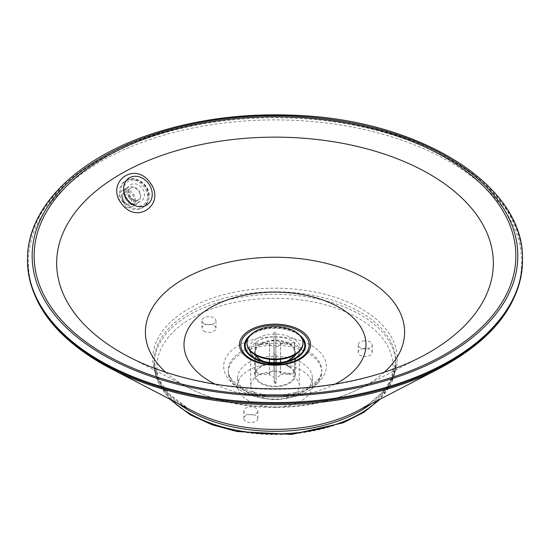 <?xml version="1.0" encoding="UTF-8"?>
<svg xmlns="http://www.w3.org/2000/svg" width="550" height="550" viewBox="0 0 550 550"><rect width="100%" height="100%" fill="white"/><g stroke="black" fill="none" stroke-linecap="round" stroke-linejoin="round"><path stroke-width="0.41" stroke-dasharray="2.75 2.06" d="M363.399 340.945A7.006 4.042 180 0 1 372.219 344.85A7.006 4.042 180 0 1 365.214 348.893A7.006 4.042 180 0 1 358.208 344.85A7.006 4.042 180 0 1 363.399 340.945M363.399 348.569A7.006 4.042 0 0 0 358.208 352.474A7.006 4.042 0 0 0 365.214 356.517A7.006 4.042 0 0 0 372.219 352.474A7.006 4.042 0 0 0 363.399 348.569M257.593 411.936A7.006 4.042 180 0 1 249.913 414.899A7.006 4.042 180 0 1 243.822 410.891A7.006 4.042 180 0 1 250.827 406.849A7.006 4.042 180 0 1 257.833 410.891A7.006 4.042 180 0 1 257.593 411.936M257.593 419.561A7.006 4.042 0 0 0 257.833 418.516A7.006 4.042 0 0 0 250.827 414.473A7.006 4.042 0 0 0 243.822 418.516A7.006 4.042 0 0 0 249.913 422.524A7.006 4.042 0 0 0 257.593 419.561M204.009 323.538A7.006 4.042 180 0 1 201.953 320.678A7.006 4.042 180 0 1 208.959 316.635A7.006 4.042 180 0 1 215.964 320.678A7.006 4.042 180 0 1 211.64 324.411A7.006 4.042 180 0 1 204.009 323.538M204.009 331.162A7.006 4.042 0 0 0 211.64 332.042A7.006 4.042 0 0 0 215.964 328.302A7.006 4.042 0 0 0 208.959 324.259A7.006 4.042 0 0 0 201.953 328.302A7.006 4.042 0 0 0 204.009 331.162M139.033 191.923C141.288 196.79 140.669 200.613 137.184 203.397L137.184 203.397C129.278 209.083 118.676 192.383 127.146 187.646L127.38 187.509C131.849 185.625 135.733 187.096 139.033 191.923M122.444 190.651A9.336 7.624 57.5 0 0 122.21 190.795A9.336 7.624 57.5 0 0 120.801 202.771A9.336 7.624 57.5 0 0 132.254 206.546A9.336 7.624 57.5 0 0 133.746 194.714A9.336 7.624 57.5 0 0 122.444 190.651M257.826 395.409A24.282 14.018 0 0 0 284.295 398.447A24.282 14.018 0 0 0 299.282 385.495A24.282 14.018 0 0 0 275 371.477A24.282 14.018 0 0 0 250.718 385.495A24.282 14.018 0 0 0 257.826 395.409M241.979 391.215A46.695 26.964 180 0 1 228.305 372.151A46.695 26.964 180 0 1 275 345.187A46.695 26.964 180 0 1 321.695 372.151A46.695 26.964 180 0 1 290.565 397.567A46.695 26.964 180 0 1 259.435 397.567A46.695 26.964 180 0 1 241.979 391.215M248.586 393.119A37.359 21.567 180 0 1 237.641 377.871A37.359 21.567 180 0 1 275 356.304A37.359 21.567 180 0 1 312.359 377.871A37.359 21.567 180 0 1 287.457 398.207A37.359 21.567 180 0 1 262.543 398.207A37.359 21.567 180 0 1 248.586 393.119M248.586 400.751A37.359 21.567 180 0 1 237.641 385.495A37.359 21.567 180 0 1 275 363.928A37.359 21.567 180 0 1 312.359 385.495A37.359 21.567 180 0 1 289.293 405.426A37.359 21.567 180 0 1 248.586 400.751M289.527 366.493A20.549 11.859 0 0 0 267.135 363.921A20.549 11.859 0 0 0 254.451 374.887A20.549 11.859 0 0 0 275 386.746A20.549 11.859 0 0 0 295.549 374.887A20.549 11.859 0 0 0 289.527 366.493M288.867 366.877A19.614 11.323 0 0 0 267.493 364.423A19.614 11.323 0 0 0 255.386 374.887A19.614 11.323 0 0 0 275 386.21A19.614 11.323 0 0 0 294.614 374.887A19.614 11.323 0 0 0 288.867 366.877M284.481 362.533A20.549 11.859 0 0 0 295.549 352.007A20.549 11.859 0 0 0 289.527 343.619A20.549 11.859 0 0 0 267.135 341.048A20.549 11.859 0 0 0 254.451 352.007A20.549 11.859 0 0 0 265.519 362.533M269.184 363.385A20.549 11.859 0 0 0 280.816 363.385M299.551 335.019A30.539 17.634 0 0 0 296.594 333.039A30.539 17.634 0 0 0 250.449 335.019M301.647 337.817A29.789 17.201 0 0 0 296.065 333.341A29.789 17.201 0 0 0 248.353 337.817M293.741 355.465A19.614 11.323 0 0 0 294.614 352.124A19.614 11.323 0 0 0 288.867 344.121A19.614 11.323 0 0 0 267.493 341.667A19.614 11.323 0 0 0 255.386 352.124A19.614 11.323 0 0 0 256.259 355.465M263.918 361.467A19.614 11.323 0 0 0 265.952 362.175A19.614 11.323 0 0 0 284.048 362.175A19.614 11.323 0 0 0 286.082 361.467M280.534 359.301L280.534 343.963L294.594 343.908L294.594 370.597C294.319 372.921 292.758 374.192 289.919 374.433A14.946 8.628 0 0 0 289.905 373.354C292.744 373.113 294.305 371.841 294.587 369.524A19.614 11.323 180 0 1 294.614 370.129A19.614 11.323 180 0 1 294.594 370.597L294.614 343.441A19.614 11.323 0 0 0 294.587 342.829L294.587 369.524M274.189 362.697L274.161 382.559A14.946 8.628 0 0 0 276.024 382.553L275.969 377.128A5.603 3.238 0 0 0 280.534 374.461L280.534 362.402M280.534 374.461L289.919 374.433M294.594 343.908A19.614 11.323 0 0 0 294.614 343.441M276.059 362.691L276.045 383.412L274.175 383.419L274.099 362.697M274.099 359.611L274.099 346.637L274.189 359.611M274.189 354.757A19.614 11.323 0 0 0 276.059 354.75L276.059 359.604M260.095 374.536C257.256 374.323 255.695 373.058 255.413 370.741A19.614 11.323 180 0 1 255.386 370.129A19.614 11.323 180 0 1 255.406 369.662C255.681 371.979 257.242 373.244 260.081 373.457A14.946 8.628 0 0 0 260.095 374.536L269.479 374.502A5.603 3.238 0 0 0 274.099 377.135M294.587 342.829L280.521 342.884A5.603 3.238 0 0 0 275.901 340.251L275.811 332.124A19.614 11.323 0 0 0 273.941 332.131L274.031 370.755A5.603 3.238 0 0 0 269.466 373.422L269.466 342.918L255.406 342.973A19.614 11.323 0 0 0 255.386 343.441L255.427 371.03L255.413 344.053L269.479 343.998L269.479 359.301M255.406 342.973L255.406 369.662M269.466 373.422L260.081 373.457M255.386 343.441A19.614 11.323 0 0 0 255.413 344.053M273.976 365.337L273.941 358.827A19.614 11.323 180 0 1 275.811 358.82L275.839 365.331A14.946 8.628 0 0 0 273.976 365.337L274.031 370.755M275.811 332.124L275.811 358.82M275.901 340.251L275.839 365.331M273.941 332.131L273.941 358.827M269.479 362.402L269.479 374.502M274.031 340.257A5.603 3.238 0 0 0 269.466 342.918M276.059 354.75L275.969 377.128M289.905 373.354L280.521 373.388A5.603 3.238 0 0 0 275.901 370.748M269.479 343.998A5.603 3.238 0 0 0 274.099 346.637M280.521 342.884L280.521 373.388M303.016 343.441A28.016 16.177 0 0 0 294.814 332.001A28.016 16.177 0 0 0 264.275 328.494A28.016 16.177 0 0 0 246.984 343.441M275.969 346.631A5.603 3.238 0 0 0 280.534 343.963M123.028 202.269A15.874 13.035 -125.6 0 1 124.334 181.72A15.874 13.035 -125.6 0 1 144.176 187.034A15.874 13.035 -125.6 0 1 142.828 207.529A15.874 13.035 -125.6 0 1 123.028 202.269M384.374 372.206A129.594 74.821 180 0 1 361.598 387.736L361.598 387.736A129.594 74.821 180 0 1 188.403 387.736L188.403 387.736A129.594 74.821 180 0 1 165.626 372.206M129.14 357.005L188.403 387.736C238.728 414.026 311.272 414.026 361.598 387.736L420.888 356.991A218.343 126.06 180 0 1 129.814 357.356M291.314 360.408A25.685 14.829 0 0 0 294.298 339.171A25.685 14.829 0 0 0 257.434 338.133A25.685 14.829 0 0 0 256.836 359.439A25.685 14.829 0 0 0 258.686 360.408M335.026 384.141A90.991 52.532 180 0 1 214.974 384.141M257.826 360.848A24.282 14.018 180 0 1 250.718 350.934A24.282 14.018 180 0 1 275 336.916A24.282 14.018 180 0 1 299.282 350.934A24.282 14.018 180 0 1 284.295 363.887A24.282 14.018 180 0 1 257.826 360.848M171.201 399.857A120.835 69.761 180 0 1 154.165 364.141A120.835 69.761 180 0 1 275 294.381A120.835 69.761 180 0 1 395.835 364.141A120.835 69.761 180 0 1 378.799 399.857M191.538 414.618A118.03 68.145 0 0 0 389.008 384.072A118.03 68.145 0 0 0 244.454 300.609A118.03 68.145 0 0 0 191.538 414.618M238.679 387.399A51.37 29.659 180 0 1 261.704 337.782A51.37 29.659 180 0 1 324.617 374.11A51.37 29.659 180 0 1 238.679 387.399M371.051 403.872A120.835 69.761 0 0 0 395.835 361.549A120.835 69.761 0 0 0 275 291.782A120.835 69.761 0 0 0 154.165 361.549A120.835 69.761 0 0 0 178.949 403.872M241.979 389.311A46.695 26.964 0 0 0 292.868 395.154A46.695 26.964 0 0 0 321.695 370.246A46.695 26.964 0 0 0 275 343.282A46.695 26.964 0 0 0 228.305 370.246A46.695 26.964 0 0 0 241.979 389.311M169.709 399.087L158.153 382.312L154.165 364.141L154.165 361.549L158.042 378.4L169.675 394.536L188.588 408.739L193.291 411.311A122.286 70.599 180 0 1 188.533 408.705A122.286 70.599 180 0 1 190.087 307.979A122.286 70.599 180 0 1 364.506 310.674A122.286 70.599 180 0 1 356.709 411.311L367.936 404.656L382.546 392.219L391.896 378.544L395.835 361.549L395.835 364.141L391.848 382.312L380.291 399.087M100.609 362.979A246.627 142.388 180 0 1 103.751 159.823A246.627 142.388 180 0 1 455.517 165.275A246.627 142.388 180 0 1 439.794 368.232L439.794 368.232M27.5 259.669A247.5 142.89 180 0 1 275 116.779A247.5 142.89 180 0 1 522.5 259.669M27.5 260.638A247.5 142.89 180 0 1 275 117.741A247.5 142.89 180 0 1 522.5 260.638M276.059 381.439A19.614 11.323 180 0 1 274.189 381.446M123.461 201.912A7.006 5.747 -125.6 0 1 124.039 192.844A7.006 5.747 -125.6 0 1 132.791 195.188A7.006 5.747 -125.6 0 1 132.199 204.229A7.006 5.747 -125.6 0 1 123.461 201.912M123.839 201.637A5.136 4.214 54.4 0 0 131.56 201.527A5.136 4.214 54.4 0 0 126.356 194.315A5.136 4.214 54.4 0 0 123.839 201.637M129.814 197.361A7.006 5.747 -125.6 0 1 130.384 188.292A7.006 5.747 -125.6 0 1 139.143 190.637A7.006 5.747 -125.6 0 1 138.545 199.684A7.006 5.747 -125.6 0 1 129.814 197.361M124.348 201.327A15.874 13.035 -125.6 0 1 125.654 180.771A15.874 13.035 -125.6 0 1 145.496 186.086A15.874 13.035 -125.6 0 1 144.148 206.58A15.874 13.035 -125.6 0 1 124.348 201.327M126.459 199.808A14.011 11.502 -125.6 0 1 133.32 179.843A14.011 11.502 -125.6 0 1 147.524 199.519A14.011 11.502 -125.6 0 1 126.459 199.808M129.25 197.78A9.804 8.051 -125.6 0 1 134.056 183.81A9.804 8.051 -125.6 0 1 143.997 197.581A9.804 8.051 -125.6 0 1 129.25 197.78M372.219 352.474L372.219 344.85M358.208 352.474L358.208 344.85M257.833 418.516L257.833 410.891M243.822 418.516L243.822 410.891M215.964 328.302L215.964 320.678M201.953 328.302L201.953 320.678M132.254 206.546L137.184 203.397C136.049 205.556 132.715 204.689 127.194 200.798C121.839 191.833 124.953 189.819 127.146 187.646L122.21 190.795M250.718 385.495L250.718 350.934C249.521 352.151 251.701 355.025 257.249 359.569L259.318 360.635M299.282 385.495L299.282 350.934L290.682 360.635M228.305 372.151L228.305 370.246C228.243 372.426 228.181 378.971 241.01 387.172C258.94 396.261 278.644 397.602 300.128 391.181C314.497 385.413 321.688 378.434 321.695 370.246L321.695 372.151M287.457 398.207L290.565 397.567M262.543 398.207L259.435 397.567M237.641 377.871L237.641 385.495M312.359 377.871L312.359 385.495M295.549 374.887L295.549 352.007M254.451 374.887L254.451 352.007M284.048 362.175L288.743 360.766M265.952 362.175L261.257 360.766M294.614 374.887L294.614 352.124M255.386 374.887L255.386 352.124M124.039 192.844C121.502 193.964 121.22 197.051 123.186 202.104C127.318 205.549 130.322 206.257 132.199 204.229L138.545 199.684C137.108 201.568 134.338 200.695 130.219 197.072C128.067 191.957 128.123 189.028 130.384 188.292L124.039 192.844M142.828 207.529L144.148 206.58C159.259 191.586 136.806 171.71 125.654 180.771L124.334 181.72"/><path stroke-width="0.82" d="M250.449 335.019A30.539 17.634 0 0 0 260.913 361.144L265.519 362.533A20.549 11.859 0 0 0 269.184 363.385M280.816 363.385A20.549 11.859 0 0 0 284.481 362.533L289.087 361.144A30.539 17.634 0 0 0 299.551 335.019M260.913 361.144A30.539 17.634 0 0 0 289.087 361.144M248.353 337.817A29.789 17.201 0 0 0 261.257 360.766A29.789 17.201 0 0 0 288.743 360.766A29.789 17.201 0 0 0 301.647 337.817M256.259 355.465A19.614 11.323 0 0 0 263.918 361.467M286.082 361.467A19.614 11.323 0 0 0 293.741 355.465M280.534 362.402L280.534 359.301M274.189 359.611L274.189 362.697M274.099 362.697L274.099 359.611M276.059 359.604L276.059 362.691M269.479 359.301L269.479 362.402M246.984 342.815L246.984 343.441A28.016 16.177 0 0 0 275 359.618A28.016 16.177 0 0 0 303.016 343.441L303.016 342.815A28.016 16.177 0 0 0 294.814 331.375A28.016 16.177 0 0 0 264.275 327.869A28.016 16.177 0 0 0 246.984 342.815A28.016 16.177 0 0 0 264.275 357.761A28.016 16.177 0 0 0 294.814 354.255A28.016 16.177 0 0 0 303.016 342.815M120.608 352.337A218.343 126.06 180 0 1 120.608 174.061A218.343 126.06 180 0 1 429.392 174.061A218.343 126.06 180 0 1 420.894 356.991L420.894 356.991C408.581 363.378 394.934 368.926 379.954 373.629C330.481 388.658 278.163 392.569 222.998 385.351C186.979 380.174 155.678 370.721 129.106 356.991L129.106 356.991A218.343 126.06 180 0 1 120.608 352.337M165.626 372.206A129.594 74.821 180 0 1 193.937 273.694A129.594 74.821 180 0 1 366.637 279.166A129.594 74.821 180 0 1 384.374 372.206M129.814 357.356A218.343 126.06 180 0 1 129.106 356.991L129.14 357.005M249.865 359.171A35.551 20.522 0 0 0 309.341 349.972A35.551 20.522 0 0 0 265.801 324.837A35.551 20.522 0 0 0 249.865 359.171M250.855 358.909A34.148 19.718 180 0 1 266.159 325.923A34.148 19.718 180 0 1 307.986 350.068A34.148 19.718 180 0 1 250.855 358.909M258.686 360.408A25.685 14.829 0 0 0 291.314 360.408M214.974 384.141A90.991 52.532 180 0 1 208.601 308.736A90.991 52.532 180 0 1 339.343 307.512A90.991 52.532 180 0 1 335.026 384.141M378.799 399.857A120.835 69.761 180 0 1 189.558 413.476A120.835 69.761 180 0 1 171.201 399.857M178.949 403.872A120.835 69.761 0 0 0 189.558 410.877A120.835 69.761 0 0 0 371.051 403.872M522.5 259.669A247.5 142.89 180 0 1 369.717 391.683A247.5 142.89 180 0 1 99.99 360.711A247.5 142.89 180 0 1 27.5 259.669C26.84 206.752 78.526 156.812 155.856 132.598C200.276 118.614 247.637 112.887 297.942 115.424C420.729 120.615 524.734 185.542 522.5 259.669L522.5 260.638A247.5 142.89 180 0 1 369.717 392.652A247.5 142.89 180 0 1 99.99 361.673A247.5 142.89 180 0 1 27.5 260.638C28.662 300.699 53.02 334.806 100.574 362.959L110.206 368.232A246.627 142.388 180 0 0 439.794 368.232L356.709 411.311A122.286 70.599 180 0 1 356.668 411.331A122.286 70.599 180 0 1 193.298 411.317A122.286 70.599 180 0 1 193.291 411.311L110.206 368.232A246.627 142.388 180 0 1 100.609 362.979M104.686 354.186A240.866 139.061 0 0 0 507.657 291.851A240.866 139.061 0 0 0 212.657 121.536A240.866 139.061 0 0 0 104.686 354.186M103.29 354.991A242.832 140.195 180 0 1 212.149 120.436A242.832 140.195 180 0 1 509.554 292.139A242.832 140.195 180 0 1 103.29 354.991M128.487 178.406A16.149 13.255 -125.6 0 1 148.679 183.714A16.149 13.255 -125.6 0 1 147.4 204.593A16.149 13.255 -125.6 0 1 127.208 199.279A16.149 13.255 -125.6 0 1 128.487 178.406M290.682 360.635L275 363.77L259.318 360.635M169.709 399.087L190.135 414.755L211.942 424.724L237.036 431.523L291.768 434.411L343.035 422.847L363.976 412.259L380.291 399.087M27.5 259.669L27.5 260.638M439.794 368.232C493.446 339.543 521.015 303.676 522.5 260.638M121.399 203.459C105.201 182.469 134.998 159.906 150.645 183.397C165.632 203.913 136.978 225.424 121.399 203.459"/></g></svg>
